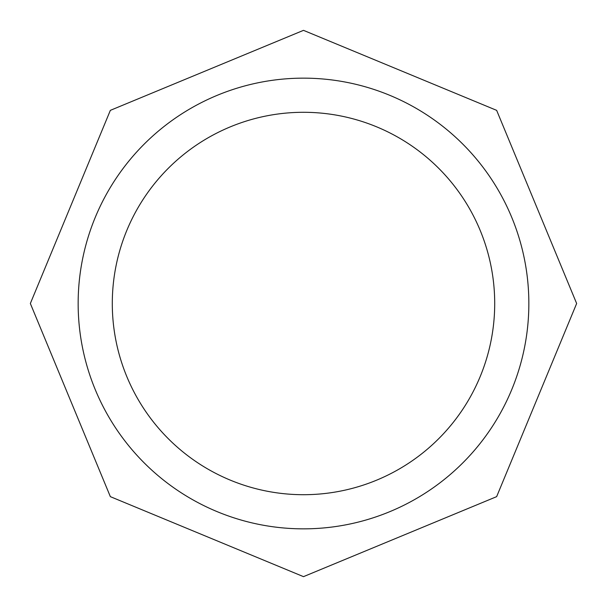 <?xml version="1.0" encoding="UTF-8"?>
<svg xmlns="http://www.w3.org/2000/svg" width="607" height="607" viewBox="0 0 607 607"><rect width="100%" height="100%" fill="white"/><g stroke="black" fill="none" stroke-linecap="round" stroke-linejoin="round"><path stroke-width="0.91" d="M303.5 112.295A191.205 191.205 0 0 0 112.295 303.5A191.205 191.205 0 0 0 303.5 494.705A191.205 191.205 0 0 0 494.705 303.5A191.205 191.205 0 0 0 303.5 112.295M303.5 78.151A225.349 225.349 0 0 1 528.849 303.5A225.349 225.349 0 0 1 303.5 528.849A225.349 225.349 0 0 1 78.151 303.5A225.349 225.349 0 0 1 303.5 78.151M303.5 30.35L496.647 110.353L576.65 303.5L496.647 496.647L303.5 576.65L110.353 496.647L30.35 303.5L110.353 110.353L303.5 30.35"/></g></svg>
